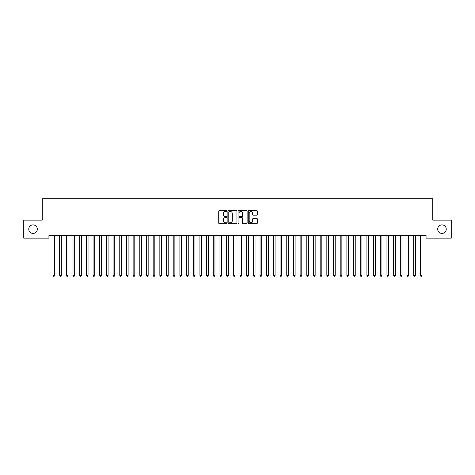 <?xml version="1.0" encoding="UTF-8"?>
<svg xmlns="http://www.w3.org/2000/svg" width="475" height="475" viewBox="0 0 475 475"><rect width="100%" height="100%" fill="white"/><g stroke="black" fill="none" stroke-linecap="round" stroke-linejoin="round"><path stroke-width="0.71" d="M226.812 211.025A0.457 0.457 0 0 0 226.355 210.562L219.385 210.562A0.653 0.653 0 0 0 218.732 211.221L218.732 223.018A0.653 0.653 0 0 0 219.385 223.678L226.355 223.678A0.457 0.457 0 0 0 226.812 223.22A0.457 0.457 0 0 0 226.355 222.757L225.453 222.757A2.096 2.096 0 0 1 223.357 220.661L223.357 219.676A2.096 2.096 0 0 1 225.453 217.58L226.355 217.58A0.457 0.457 0 0 0 226.812 217.123A0.457 0.457 0 0 0 226.355 216.659L225.453 216.659A2.096 2.096 0 0 1 223.357 214.563L223.357 213.578A2.096 2.096 0 0 1 225.453 211.482L226.355 211.482A0.457 0.457 0 0 0 226.812 211.025M437.689 229.146A4.275 4.275 0 0 0 441.964 233.421A4.275 4.275 0 0 0 446.239 229.146A4.275 4.275 0 0 0 441.964 224.871A4.275 4.275 0 0 0 437.689 229.146M28.761 229.146A4.275 4.275 0 0 0 33.036 233.421A4.275 4.275 0 0 0 37.311 229.146A4.275 4.275 0 0 0 33.036 224.871A4.275 4.275 0 0 0 28.761 229.146M256.66 215.187A0.653 0.653 0 0 0 257.319 214.528L257.319 211.221A0.653 0.653 0 0 0 256.66 210.562L248.924 210.562A0.653 0.653 0 0 0 248.271 211.221L248.271 223.018A0.653 0.653 0 0 0 248.924 223.678L256.66 223.678A0.653 0.653 0 0 0 257.319 223.018L257.319 219.023A0.653 0.653 0 0 0 256.66 218.363L253.353 218.363A0.653 0.653 0 0 0 252.694 219.023L252.694 221.006A1.752 1.752 0 0 1 250.942 222.757A1.752 1.752 0 0 1 249.185 221.006L249.185 213.233A1.752 1.752 0 0 1 250.942 211.482A1.752 1.752 0 0 1 252.694 213.233L252.694 214.528A0.653 0.653 0 0 0 253.353 215.187L256.66 215.187M426.069 235.487L48.931 235.487L48.931 238.159L23.75 238.159L23.75 220.127L42.251 220.127L42.251 198.752L432.749 198.752L432.749 220.127L451.25 220.127L451.25 238.159L426.069 238.159L426.069 235.487M236.924 211.221A0.653 0.653 0 0 0 236.271 210.562L228.534 210.562A0.653 0.653 0 0 0 227.875 211.221L227.875 223.018A0.653 0.653 0 0 0 228.534 223.678L236.271 223.678A0.653 0.653 0 0 0 236.924 223.018L236.924 211.221M238.729 210.562L246.466 210.562A0.653 0.653 0 0 1 247.125 211.221L247.125 223.018A0.653 0.653 0 0 1 246.466 223.678L243.152 223.678A0.653 0.653 0 0 1 242.499 223.018L242.499 218.233A0.653 0.653 0 0 0 241.846 217.58L239.649 217.58A0.653 0.653 0 0 0 238.99 218.233L238.99 223.22A0.457 0.457 0 0 1 238.533 223.678A0.457 0.457 0 0 1 238.076 223.22L238.076 211.221A0.653 0.653 0 0 1 238.729 210.562M229.253 211.482A0.457 0.457 0 0 0 228.796 211.939L228.796 222.3A0.457 0.457 0 0 0 229.253 222.757L230.209 222.757A2.096 2.096 0 0 0 232.305 220.661L232.305 213.578A2.096 2.096 0 0 0 230.209 211.482L229.253 211.482M242.499 213.269A1.752 1.752 0 0 0 240.748 211.512A1.752 1.752 0 0 0 238.99 213.269L238.99 216.006A0.653 0.653 0 0 0 239.649 216.659L241.846 216.659A0.653 0.653 0 0 0 242.499 216.006L242.499 213.269M54.732 235.487L54.69 235.588A0.671 0.671 0 0 0 54.643 235.838L54.643 275.381L52.974 275.381L52.974 235.838A0.671 0.671 0 0 0 52.927 235.588L52.885 235.487M54.643 275.381L54.144 276.248L53.473 276.248L52.974 275.381M61.412 235.487L61.37 235.588A0.671 0.671 0 0 0 61.322 235.838L61.322 275.381L59.654 275.381L59.654 235.838A0.671 0.671 0 0 0 59.607 235.588L59.565 235.487M61.322 275.381L60.824 276.248L60.153 276.248L59.654 275.381M68.091 235.487L68.05 235.588A0.671 0.671 0 0 0 68.002 235.838L68.002 275.381L66.334 275.381L66.334 235.838A0.671 0.671 0 0 0 66.286 235.588L66.245 235.487M68.002 275.381L67.503 276.248L66.832 276.248L66.334 275.381M74.771 235.487L74.729 235.588A0.671 0.671 0 0 0 74.682 235.838L74.682 275.381L73.013 275.381L73.013 235.838A0.671 0.671 0 0 0 72.966 235.588L72.924 235.487M74.682 275.381L74.183 276.248L73.512 276.248L73.013 275.381M81.451 235.487L81.409 235.588A0.671 0.671 0 0 0 81.362 235.838L81.362 275.381L79.693 275.381L79.693 235.838A0.671 0.671 0 0 0 79.646 235.588L79.604 235.487M81.362 275.381L80.863 276.248L80.192 276.248L79.693 275.381M88.13 235.487L88.089 235.588A0.671 0.671 0 0 0 88.041 235.838L88.041 275.381L86.373 275.381L86.373 235.838A0.671 0.671 0 0 0 86.325 235.588L86.284 235.487M88.041 275.381L87.543 276.248L86.872 276.248L86.373 275.381M94.81 235.487L94.768 235.588A0.671 0.671 0 0 0 94.721 235.838L94.721 275.381L93.052 275.381L93.052 235.838A0.671 0.671 0 0 0 93.005 235.588L92.963 235.487M94.721 275.381L94.222 276.248L93.551 276.248L93.052 275.381M101.49 235.487L101.448 235.588A0.671 0.671 0 0 0 101.401 235.838L101.401 275.381L99.732 275.381L99.732 235.838A0.671 0.671 0 0 0 99.685 235.588L99.643 235.487M101.401 275.381L100.902 276.248L100.231 276.248L99.732 275.381M108.169 235.487L108.128 235.588A0.671 0.671 0 0 0 108.08 235.838L108.08 275.381L106.412 275.381L106.412 235.838A0.671 0.671 0 0 0 106.364 235.588L106.323 235.487M108.08 275.381L107.582 276.248L106.911 276.248L106.412 275.381M114.849 235.487L114.808 235.588A0.671 0.671 0 0 0 114.76 235.838L114.76 275.381L113.092 275.381L113.092 235.838A0.671 0.671 0 0 0 113.044 235.588L113.002 235.487M114.76 275.381L114.261 276.248L113.59 276.248L113.092 275.381M121.529 235.487L121.487 235.588A0.671 0.671 0 0 0 121.44 235.838L121.44 275.381L119.771 275.381L119.771 235.838A0.671 0.671 0 0 0 119.724 235.588L119.682 235.487M121.44 275.381L120.941 276.248L120.27 276.248L119.771 275.381M128.208 235.487L128.167 235.588A0.671 0.671 0 0 0 128.119 235.838L128.119 275.381L126.451 275.381L126.451 235.838A0.671 0.671 0 0 0 126.403 235.588L126.362 235.487M128.119 275.381L127.621 276.248L126.95 276.248L126.451 275.381M134.888 235.487L134.847 235.588A0.671 0.671 0 0 0 134.799 235.838L134.799 275.381L133.131 275.381L133.131 235.838A0.671 0.671 0 0 0 133.083 235.588L133.042 235.487M134.799 275.381L134.3 276.248L133.629 276.248L133.131 275.381M141.568 235.487L141.526 235.588A0.671 0.671 0 0 0 141.479 235.838L141.479 275.381L139.81 275.381L139.81 235.838A0.671 0.671 0 0 0 139.763 235.588L139.721 235.487M141.479 275.381L140.98 276.248L140.309 276.248L139.81 275.381M148.248 235.487L148.206 235.588A0.671 0.671 0 0 0 148.158 235.838L148.158 275.381L146.49 275.381L146.49 235.838A0.671 0.671 0 0 0 146.442 235.588L146.401 235.487M148.158 275.381L147.66 276.248L146.989 276.248L146.49 275.381M154.927 235.487L154.886 235.588A0.671 0.671 0 0 0 154.838 235.838L154.838 275.381L153.17 275.381L153.17 235.838A0.671 0.671 0 0 0 153.122 235.588L153.081 235.487M154.838 275.381L154.339 276.248L153.668 276.248L153.17 275.381M161.607 235.487L161.565 235.588A0.671 0.671 0 0 0 161.518 235.838L161.518 275.381L159.849 275.381L159.849 235.838A0.671 0.671 0 0 0 159.802 235.588L159.76 235.487M161.518 275.381L161.019 276.248L160.348 276.248L159.849 275.381M168.287 235.487L168.245 235.588A0.671 0.671 0 0 0 168.197 235.838L168.197 275.381L166.529 275.381L166.529 235.838A0.671 0.671 0 0 0 166.482 235.588L166.44 235.487M168.197 275.381L167.699 276.248L167.028 276.248L166.529 275.381M174.966 235.487L174.925 235.588A0.671 0.671 0 0 0 174.877 235.838L174.877 275.381L173.209 275.381L173.209 235.838A0.671 0.671 0 0 0 173.161 235.588L173.12 235.487M174.877 275.381L174.378 276.248L173.708 276.248L173.209 275.381M181.646 235.487L181.604 235.588A0.671 0.671 0 0 0 181.557 235.838L181.557 275.381L179.888 275.381L179.888 235.838A0.671 0.671 0 0 0 179.841 235.588L179.799 235.487M181.557 275.381L181.058 276.248L180.387 276.248L179.888 275.381M188.326 235.487L188.284 235.588A0.671 0.671 0 0 0 188.237 235.838L188.237 275.381L186.568 275.381L186.568 235.838A0.671 0.671 0 0 0 186.521 235.588L186.479 235.487M188.237 275.381L187.738 276.248L187.067 276.248L186.568 275.381M195.005 235.487L194.964 235.588A0.671 0.671 0 0 0 194.916 235.838L194.916 275.381L193.248 275.381L193.248 235.838A0.671 0.671 0 0 0 193.2 235.588L193.159 235.487M194.916 275.381L194.417 276.248L193.747 276.248L193.248 275.381M201.685 235.487L201.643 235.588A0.671 0.671 0 0 0 201.596 235.838L201.596 275.381L199.928 275.381L199.928 235.838A0.671 0.671 0 0 0 199.88 235.588L199.838 235.487M201.596 275.381L201.097 276.248L200.426 276.248L199.928 275.381M208.365 235.487L208.323 235.588A0.671 0.671 0 0 0 208.276 235.838L208.276 275.381L206.607 275.381L206.607 235.838A0.671 0.671 0 0 0 206.56 235.588L206.518 235.487M208.276 275.381L207.777 276.248L207.106 276.248L206.607 275.381M215.044 235.487L215.003 235.588A0.671 0.671 0 0 0 214.955 235.838L214.955 275.381L213.287 275.381L213.287 235.838A0.671 0.671 0 0 0 213.239 235.588L213.198 235.487M214.955 275.381L214.457 276.248L213.786 276.248L213.287 275.381M221.724 235.487L221.683 235.588A0.671 0.671 0 0 0 221.635 235.838L221.635 275.381L219.967 275.381L219.967 235.838A0.671 0.671 0 0 0 219.919 235.588L219.877 235.487M221.635 275.381L221.136 276.248L220.465 276.248L219.967 275.381M228.404 235.487L228.362 235.588A0.671 0.671 0 0 0 228.315 235.838L228.315 275.381L226.646 275.381L226.646 235.838A0.671 0.671 0 0 0 226.599 235.588L226.557 235.487M228.315 275.381L227.816 276.248L227.145 276.248L226.646 275.381M235.083 235.487L235.042 235.588A0.671 0.671 0 0 0 234.994 235.838L234.994 275.381L233.326 275.381L233.326 235.838A0.671 0.671 0 0 0 233.278 235.588L233.237 235.487M234.994 275.381L234.496 276.248L233.825 276.248L233.326 275.381M241.763 235.487L241.722 235.588A0.671 0.671 0 0 0 241.674 235.838L241.674 275.381L240.006 275.381L240.006 235.838A0.671 0.671 0 0 0 239.958 235.588L239.917 235.487M241.674 275.381L241.175 276.248L240.504 276.248L240.006 275.381M248.443 235.487L248.401 235.588A0.671 0.671 0 0 0 248.354 235.838L248.354 275.381L246.685 275.381L246.685 235.838A0.671 0.671 0 0 0 246.638 235.588L246.596 235.487M248.354 275.381L247.855 276.248L247.184 276.248L246.685 275.381M255.123 235.487L255.081 235.588A0.671 0.671 0 0 0 255.033 235.838L255.033 275.381L253.365 275.381L253.365 235.838A0.671 0.671 0 0 0 253.317 235.588L253.276 235.487M255.033 275.381L254.535 276.248L253.864 276.248L253.365 275.381M261.802 235.487L261.761 235.588A0.671 0.671 0 0 0 261.713 235.838L261.713 275.381L260.045 275.381L260.045 235.838A0.671 0.671 0 0 0 259.997 235.588L259.956 235.487M261.713 275.381L261.214 276.248L260.543 276.248L260.045 275.381M268.482 235.487L268.44 235.588A0.671 0.671 0 0 0 268.393 235.838L268.393 275.381L266.724 275.381L266.724 235.838A0.671 0.671 0 0 0 266.677 235.588L266.635 235.487M268.393 275.381L267.894 276.248L267.223 276.248L266.724 275.381M275.162 235.487L275.12 235.588A0.671 0.671 0 0 0 275.072 235.838L275.072 275.381L273.404 275.381L273.404 235.838A0.671 0.671 0 0 0 273.357 235.588L273.315 235.487M275.072 275.381L274.574 276.248L273.903 276.248L273.404 275.381M281.841 235.487L281.8 235.588A0.671 0.671 0 0 0 281.752 235.838L281.752 275.381L280.084 275.381L280.084 235.838A0.671 0.671 0 0 0 280.036 235.588L279.995 235.487M281.752 275.381L281.253 276.248L280.582 276.248L280.084 275.381M288.521 235.487L288.479 235.588A0.671 0.671 0 0 0 288.432 235.838L288.432 275.381L286.763 275.381L286.763 235.838A0.671 0.671 0 0 0 286.716 235.588L286.674 235.487M288.432 275.381L287.933 276.248L287.262 276.248L286.763 275.381M295.201 235.487L295.159 235.588A0.671 0.671 0 0 0 295.112 235.838L295.112 275.381L293.443 275.381L293.443 235.838A0.671 0.671 0 0 0 293.396 235.588L293.354 235.487M295.112 275.381L294.613 276.248L293.942 276.248L293.443 275.381M301.88 235.487L301.839 235.588A0.671 0.671 0 0 0 301.791 235.838L301.791 275.381L300.123 275.381L300.123 235.838A0.671 0.671 0 0 0 300.075 235.588L300.034 235.487M301.791 275.381L301.293 276.248L300.622 276.248L300.123 275.381M308.56 235.487L308.518 235.588A0.671 0.671 0 0 0 308.471 235.838L308.471 275.381L306.803 275.381L306.803 235.838A0.671 0.671 0 0 0 306.755 235.588L306.713 235.487M308.471 275.381L307.972 276.248L307.301 276.248L306.803 275.381M315.24 235.487L315.198 235.588A0.671 0.671 0 0 0 315.151 235.838L315.151 275.381L313.482 275.381L313.482 235.838A0.671 0.671 0 0 0 313.435 235.588L313.393 235.487M315.151 275.381L314.652 276.248L313.981 276.248L313.482 275.381M321.919 235.487L321.878 235.588A0.671 0.671 0 0 0 321.83 235.838L321.83 275.381L320.162 275.381L320.162 235.838A0.671 0.671 0 0 0 320.114 235.588L320.073 235.487M321.83 275.381L321.332 276.248L320.661 276.248L320.162 275.381M328.599 235.487L328.558 235.588A0.671 0.671 0 0 0 328.51 235.838L328.51 275.381L326.842 275.381L326.842 235.838A0.671 0.671 0 0 0 326.794 235.588L326.753 235.487M328.51 275.381L328.011 276.248L327.34 276.248L326.842 275.381M335.279 235.487L335.237 235.588A0.671 0.671 0 0 0 335.19 235.838L335.19 275.381L333.521 275.381L333.521 235.838A0.671 0.671 0 0 0 333.474 235.588L333.432 235.487M335.19 275.381L334.691 276.248L334.02 276.248L333.521 275.381M341.958 235.487L341.917 235.588A0.671 0.671 0 0 0 341.869 235.838L341.869 275.381L340.201 275.381L340.201 235.838A0.671 0.671 0 0 0 340.153 235.588L340.112 235.487M341.869 275.381L341.371 276.248L340.7 276.248L340.201 275.381M348.638 235.487L348.597 235.588A0.671 0.671 0 0 0 348.549 235.838L348.549 275.381L346.881 275.381L346.881 235.838A0.671 0.671 0 0 0 346.833 235.588L346.792 235.487M348.549 275.381L348.05 276.248L347.379 276.248L346.881 275.381M355.318 235.487L355.276 235.588A0.671 0.671 0 0 0 355.229 235.838L355.229 275.381L353.56 275.381L353.56 235.838A0.671 0.671 0 0 0 353.513 235.588L353.471 235.487M355.229 275.381L354.73 276.248L354.059 276.248L353.56 275.381M361.997 235.487L361.956 235.588A0.671 0.671 0 0 0 361.908 235.838L361.908 275.381L360.24 275.381L360.24 235.838A0.671 0.671 0 0 0 360.192 235.588L360.151 235.487M361.908 275.381L361.41 276.248L360.739 276.248L360.24 275.381M368.677 235.487L368.636 235.588A0.671 0.671 0 0 0 368.588 235.838L368.588 275.381L366.92 275.381L366.92 235.838A0.671 0.671 0 0 0 366.872 235.588L366.831 235.487M368.588 275.381L368.089 276.248L367.418 276.248L366.92 275.381M375.357 235.487L375.315 235.588A0.671 0.671 0 0 0 375.268 235.838L375.268 275.381L373.599 275.381L373.599 235.838A0.671 0.671 0 0 0 373.552 235.588L373.51 235.487M375.268 275.381L374.769 276.248L374.098 276.248L373.599 275.381M382.037 235.487L381.995 235.588A0.671 0.671 0 0 0 381.947 235.838L381.947 275.381L380.279 275.381L380.279 235.838A0.671 0.671 0 0 0 380.232 235.588L380.19 235.487M381.947 275.381L381.449 276.248L380.778 276.248L380.279 275.381M388.716 235.487L388.675 235.588A0.671 0.671 0 0 0 388.627 235.838L388.627 275.381L386.959 275.381L386.959 235.838A0.671 0.671 0 0 0 386.911 235.588L386.87 235.487M388.627 275.381L388.128 276.248L387.457 276.248L386.959 275.381M395.396 235.487L395.354 235.588A0.671 0.671 0 0 0 395.307 235.838L395.307 275.381L393.638 275.381L393.638 235.838A0.671 0.671 0 0 0 393.591 235.588L393.549 235.487M395.307 275.381L394.808 276.248L394.137 276.248L393.638 275.381M402.076 235.487L402.034 235.588A0.671 0.671 0 0 0 401.987 235.838L401.987 275.381L400.318 275.381L400.318 235.838A0.671 0.671 0 0 0 400.271 235.588L400.229 235.487M401.987 275.381L401.488 276.248L400.817 276.248L400.318 275.381M408.755 235.487L408.714 235.588A0.671 0.671 0 0 0 408.666 235.838L408.666 275.381L406.998 275.381L406.998 235.838A0.671 0.671 0 0 0 406.95 235.588L406.909 235.487M408.666 275.381L408.168 276.248L407.497 276.248L406.998 275.381M415.435 235.487L415.393 235.588A0.671 0.671 0 0 0 415.346 235.838L415.346 275.381L413.678 275.381L413.678 235.838A0.671 0.671 0 0 0 413.63 235.588L413.588 235.487M415.346 275.381L414.847 276.248L414.176 276.248L413.678 275.381M422.115 235.487L422.073 235.588A0.671 0.671 0 0 0 422.026 235.838L422.026 275.381L420.357 275.381L420.357 235.838A0.671 0.671 0 0 0 420.31 235.588L420.268 235.487M422.026 275.381L421.527 276.248L420.856 276.248L420.357 275.381"/></g></svg>
